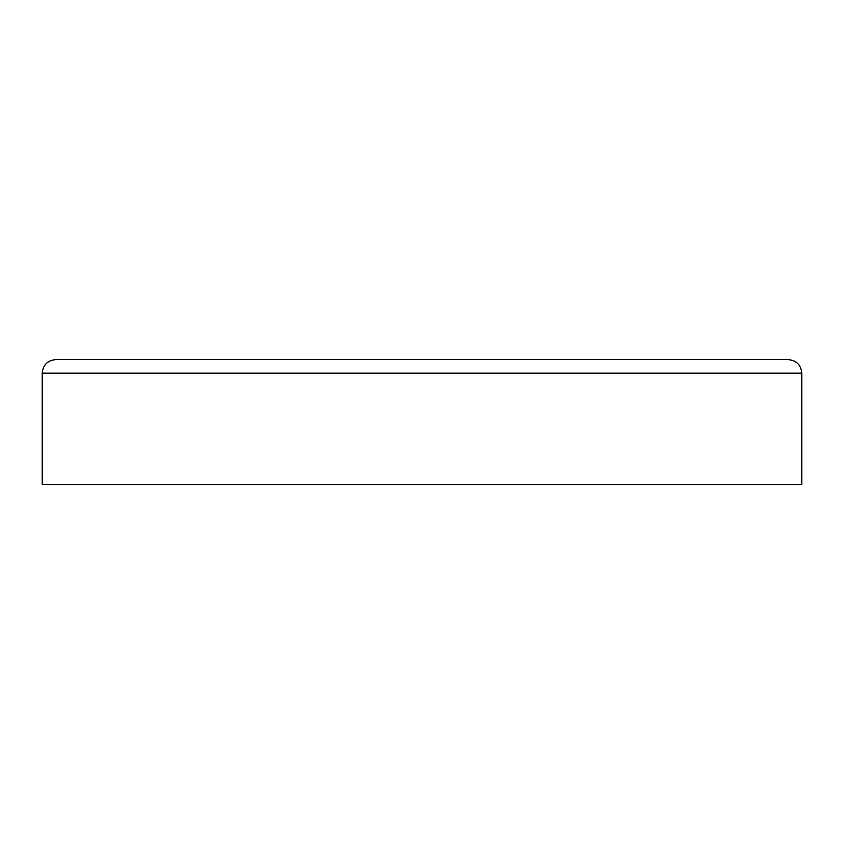 <?xml version="1.0" encoding="UTF-8"?>
<svg xmlns="http://www.w3.org/2000/svg" width="844" height="844" viewBox="0 0 844 844"><rect width="100%" height="100%" fill="white"/><g stroke="black" fill="none" stroke-linecap="round" stroke-linejoin="round"><path stroke-width="1.27" d="M42.2 373.164C43.002 364.935 47.528 360.409 55.767 359.607L788.233 359.607C796.472 360.409 800.998 364.935 801.8 373.164L42.2 373.164L42.2 484.393L801.8 484.393L801.8 373.164"/></g></svg>
